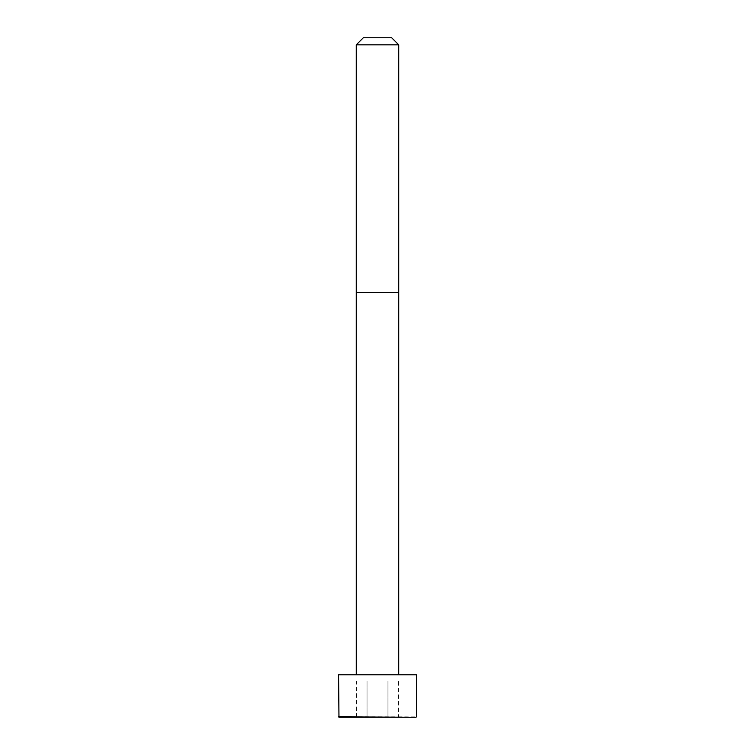 <?xml version="1.0" encoding="UTF-8"?>
<svg xmlns="http://www.w3.org/2000/svg" width="755" height="755" viewBox="0 0 755 755"><rect width="100%" height="100%" fill="white"/><g stroke="black" fill="none" stroke-linecap="round" stroke-linejoin="round"><path stroke-width="0.57" stroke-dasharray="3.77 2.83" d="M377.5 674.781L356.275 674.781L377.5 674.781M338.57 674.781L416.43 674.781M356.266 44.828L398.734 44.828M363.344 37.75L391.656 37.75M338.967 717.25L416.033 717.25M398.423 717.25L387.966 717.25L398.423 717.25L398.423 681.01L356.577 681.01L398.423 681.01M367.034 717.25L387.966 717.25L356.577 717.25L367.034 717.25L367.034 681.01L367.034 717.25M387.966 717.25L387.966 681.01L387.966 717.25M356.577 717.25L356.577 681.01M356.266 292.562L398.734 292.562M338.57 716.854L416.43 716.854"/><path stroke-width="1.13" d="M416.43 716.854L416.43 674.781L338.57 674.781L338.967 717.25L416.033 717.25L338.57 716.854M377.5 44.828L356.266 44.828L356.266 292.562L398.734 292.562L398.734 44.828L377.5 44.828M398.734 44.828L391.656 37.75L363.344 37.75L356.266 44.828M398.725 674.781L398.734 292.562M356.275 674.781L356.266 292.562"/></g></svg>
